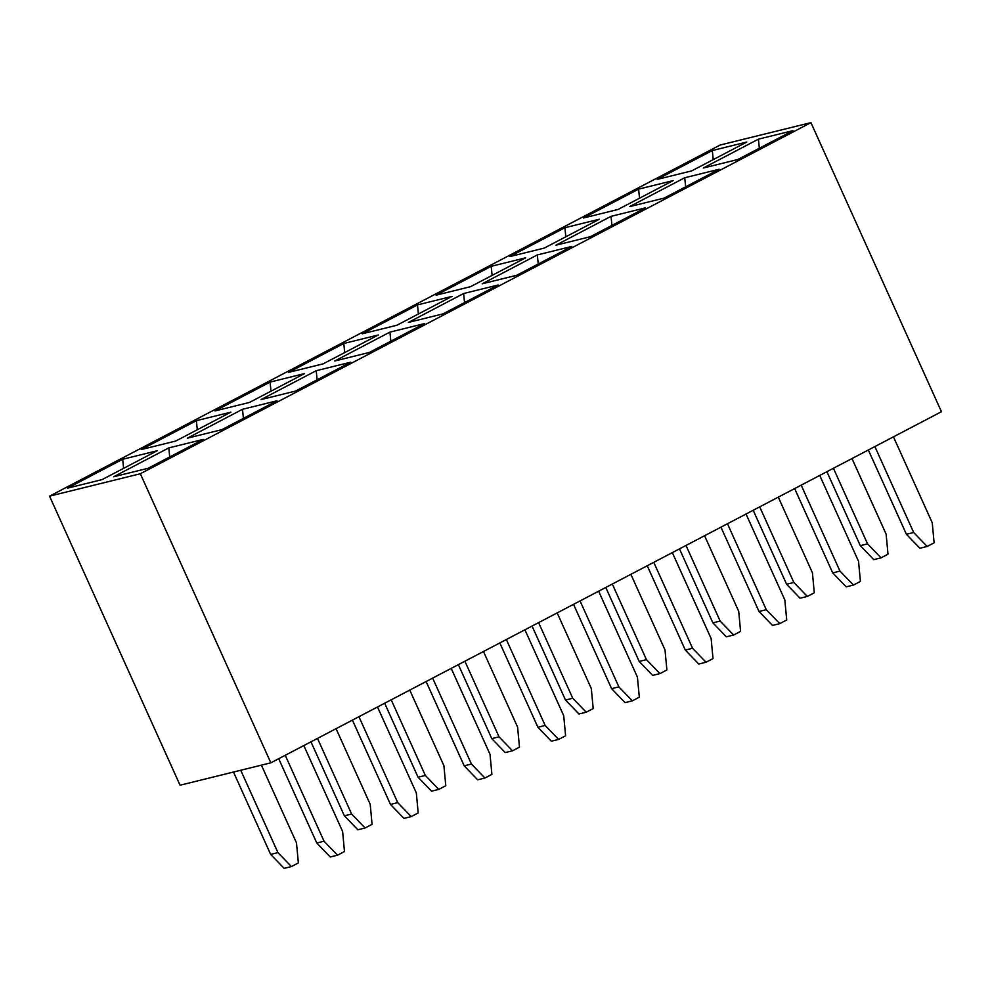 <?xml version="1.0" encoding="UTF-8"?>
<svg xmlns="http://www.w3.org/2000/svg" width="991" height="991" viewBox="0 0 991 991"><rect width="100%" height="100%" fill="white"/><g stroke="black" fill="none" stroke-linecap="round" stroke-linejoin="round"><path stroke-width="1.49" d="M49.55 496.157L180.065 785.219L270.853 762.822L941.45 411.711L810.935 122.636L140.338 473.748L49.55 496.157L720.147 145.033L810.935 122.636M417.496 304.906L451.995 296.396L396.858 325.259L362.359 333.769L417.496 304.906L418.413 313.974M463.615 293.522L498.114 285.012L442.977 313.887L408.478 322.397L463.615 293.522L464.531 302.602M424.408 323.611L369.271 352.474L334.785 360.984L389.909 332.121L424.408 323.611M288.666 372.368L343.79 343.493L378.289 334.983L323.153 363.858L288.666 372.368M350.703 362.198L295.578 391.061L261.079 399.571L316.203 370.708L350.703 362.198M214.96 410.955L270.085 382.092L304.584 373.57L249.459 402.445L214.96 410.955M276.997 400.785L221.873 429.66L187.373 438.171L242.498 409.295L276.997 400.785M141.255 449.542L196.379 420.68L230.878 412.169L175.754 441.032L141.255 449.542M203.291 439.385L148.167 468.248L113.668 476.758L168.804 447.895L203.291 439.385M67.549 488.142L122.686 459.267L157.173 450.756L102.048 479.632L67.549 488.142M792.936 130.651L737.8 159.514L703.3 168.024L758.437 139.161L792.936 130.651M657.182 179.408L712.318 150.545L746.818 142.035L691.681 170.898L657.182 179.408M719.231 169.238L664.094 198.113L629.595 206.624L684.731 177.748L719.231 169.238M583.476 217.995L638.613 189.132L673.112 180.622L617.975 209.485L583.476 217.995M645.525 207.837L590.388 236.7L555.889 245.211L611.026 216.348L645.525 207.837M509.77 256.595L564.907 227.719L599.406 219.209L544.27 248.084L509.77 256.595M571.819 246.425L516.683 275.287L482.183 283.798L537.32 254.935L571.819 246.425M436.065 295.182L491.202 266.319L525.701 257.809L470.564 286.672L436.065 295.182M140.338 473.748L270.853 762.822M759.341 148.241L758.437 139.161M713.223 159.613L712.318 150.545M685.636 186.828L684.731 177.748M639.517 198.2L638.613 189.132M611.942 225.415L611.026 216.348M565.824 236.799L564.907 227.719M538.237 264.015L537.32 254.935M492.118 275.387L491.202 266.319M123.59 468.347L122.686 459.267M169.709 456.962L168.804 447.895M197.296 429.747L196.379 420.68M243.414 418.375L242.498 409.295M271.001 391.16L270.085 382.092M317.12 379.788L316.203 370.708M344.707 352.573L343.79 343.493M390.826 341.189L389.909 332.121M598.626 591.206L637.424 677.138L639.306 697.181L632.345 700.835L625.073 702.619L611.596 688.658L618.855 686.862L580.057 600.93M611.596 688.658L573.529 604.349M632.345 700.835L618.855 686.862M557.177 612.909L591.305 688.522L593.188 708.565L586.214 712.207L578.955 714.003L565.477 700.03L572.736 698.246L538.596 622.633M565.477 700.03L532.068 626.052M586.214 712.207L572.736 698.246M524.92 629.793L563.718 715.737L565.601 735.78L558.639 739.422L551.368 741.218L537.89 727.245L545.149 725.462L506.351 639.517M537.89 727.245L499.823 642.936M558.639 739.422L545.149 725.462M483.472 651.508L517.599 727.109L519.482 747.152L512.52 750.794L505.249 752.59L491.771 738.629L499.03 736.833L464.89 661.232M491.771 738.629L458.362 664.639M512.52 750.794L499.03 736.833M451.215 668.392L490.025 754.324L491.895 774.367L484.933 778.009L477.662 779.806L464.184 765.832L471.443 764.049L432.646 678.117M464.184 765.832L426.118 681.535M484.933 778.009L471.443 764.049M409.766 690.095L443.906 765.696L445.777 785.739L438.815 789.393L431.543 791.177L418.066 777.217L425.325 775.42L391.197 699.819M418.066 777.217L384.669 703.238M438.815 789.393L425.325 775.42M377.509 706.979L416.319 792.911L418.19 812.954L411.228 816.609L403.956 818.393L390.479 804.432L397.738 802.636L358.94 716.704M390.479 804.432L352.412 720.123M411.228 816.609L397.738 802.636M336.06 728.682L370.2 804.296L372.071 824.339L365.109 827.981L357.838 829.777L344.36 815.804L351.619 814.02L317.492 738.406M344.36 815.804L310.963 741.825M365.109 827.981L351.619 814.02M303.816 745.566L342.613 831.511L344.484 851.554L337.522 855.196L330.263 856.992L316.773 843.019L324.045 841.223L285.235 755.291M316.773 843.019L278.706 758.71M337.522 855.196L324.045 841.223M261.401 765.163L296.495 842.883L298.365 862.926L291.404 866.568L284.144 868.364L270.654 854.403L277.926 852.607L240.739 770.255M270.654 854.403L233.48 772.051M291.404 866.568L277.926 852.607M893.448 436.845L932.246 522.777L934.117 542.82L927.155 546.462L919.896 548.258L906.418 534.298L913.677 532.501L874.88 446.569M906.418 534.298L868.351 449.988M927.155 546.462L913.677 532.501M851.987 458.548L886.127 534.149L887.998 554.192L881.036 557.846L873.777 559.63L860.299 545.669L867.559 543.873L833.419 468.272M860.299 545.669L826.89 471.691M881.036 557.846L867.559 543.873M819.743 475.432L858.54 561.364L860.411 581.407L853.449 585.062L846.19 586.845L832.713 572.885L839.972 571.089L801.174 485.156M832.713 572.885L794.646 488.575M853.449 585.062L839.972 571.089M778.282 497.135L812.422 572.748L814.292 592.791L807.331 596.433L800.071 598.23L786.594 584.256L793.853 582.473L759.713 506.859M786.594 584.256L753.185 510.278M807.331 596.433L793.853 582.473M746.037 514.019L784.835 599.964L786.718 620.007L779.744 623.649L772.485 625.445L759.007 611.472L766.266 609.688L727.468 523.744M759.007 611.472L720.94 527.162M779.744 623.649L766.266 609.688M704.576 535.735L738.716 611.336L740.587 631.378L733.625 635.02L726.366 636.817L712.888 622.856L720.147 621.06L686.007 545.459M712.888 622.856L679.479 548.878M733.625 635.02L720.147 621.06M672.332 552.619L711.129 638.551L713.012 658.594L706.038 662.236L698.779 664.032L685.301 650.071L692.56 648.275L653.763 562.343M685.301 650.071L647.234 565.762M706.038 662.236L692.56 648.275M630.871 574.322L665.011 649.923L666.893 669.966L659.919 673.62L652.66 675.404L639.183 661.443L646.442 659.647L612.302 584.046M639.183 661.443L605.774 587.465M659.919 673.62L646.442 659.647"/></g></svg>
